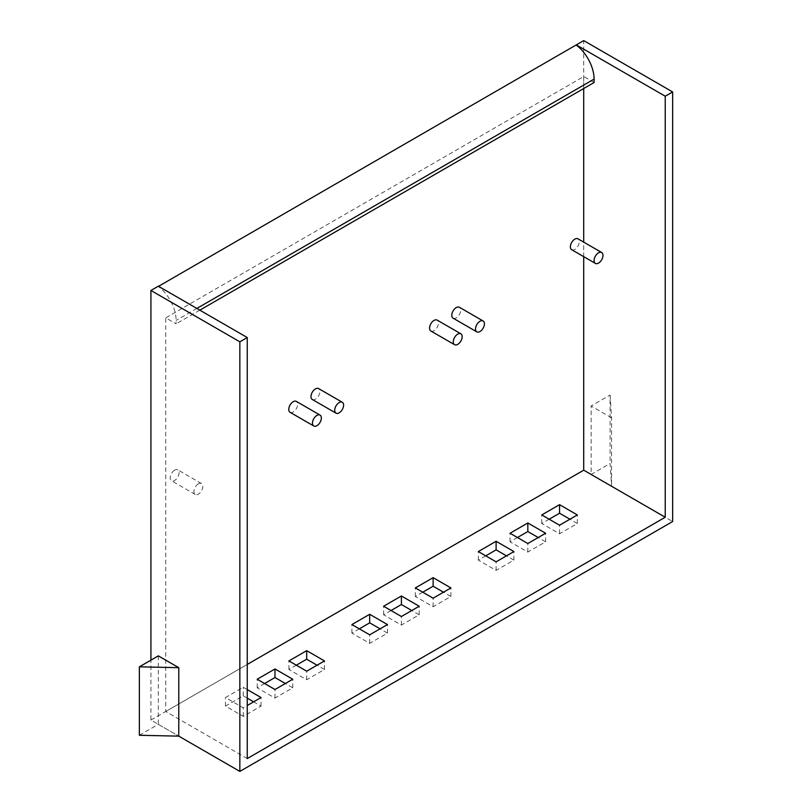 <?xml version="1.0" encoding="UTF-8"?>
<svg xmlns="http://www.w3.org/2000/svg" width="812" height="812" viewBox="0 0 812 812"><rect width="100%" height="100%" fill="white"/><g stroke="black" fill="none" stroke-linecap="round" stroke-linejoin="round"><path stroke-width="0.61" stroke-dasharray="4.06 3.04" d="M139.359 735.286L158.33 724.334L178.782 736.139L150.92 720.051L150.92 660.156M158.33 655.873L158.33 724.334M591.126 474.462L610.096 463.51L611.578 486.266L591.126 474.462L591.126 406L610.096 395.048L610.096 463.51M610.096 395.048L611.578 417.815L611.578 486.266M611.578 417.815L591.126 406M198.341 483.871A6.293 3.634 120 0 0 194.241 489.413A6.293 3.634 120 0 0 195.205 494.447A6.293 3.634 120 0 0 198.341 494.143A6.293 3.634 120 0 0 202.452 488.601A6.293 3.634 120 0 0 201.488 483.556A6.293 3.634 120 0 0 198.341 483.871M174.631 470.178A6.293 3.634 120 0 0 170.52 475.72A6.293 3.634 120 0 0 171.484 480.755A6.293 3.634 120 0 0 174.631 480.45A6.293 3.634 120 0 0 178.741 474.908A6.293 3.634 120 0 0 177.777 469.864A6.293 3.634 120 0 0 174.631 470.178M290.067 412.303A6.293 3.634 120 0 0 293.203 411.988A6.293 3.634 120 0 0 297.314 406.447A6.293 3.634 120 0 0 296.35 401.412M312.295 399.463A6.293 3.634 120 0 0 315.442 399.159A6.293 3.634 120 0 0 319.542 393.617A6.293 3.634 120 0 0 318.578 388.572M430.867 331.012A6.293 3.634 120 0 0 434.014 330.697A6.293 3.634 120 0 0 438.125 325.155A6.293 3.634 120 0 0 437.16 320.111M453.106 318.172A6.293 3.634 120 0 0 456.242 317.857A6.293 3.634 120 0 0 460.353 312.315A6.293 3.634 120 0 0 459.389 307.281M571.678 249.71A6.293 3.634 120 0 0 574.825 249.406A6.293 3.634 120 0 0 578.926 243.864A6.293 3.634 120 0 0 577.961 238.819M594.09 82.53L583.716 76.541L165.739 317.857L176.113 323.846L176.113 320.425A29.344 16.94 -120 0 0 158.33 286.443L158.543 286.321M583.716 256.663L583.716 242.138M583.716 88.518L583.716 76.541M247.254 758.56L165.739 711.495L165.739 317.857M165.739 711.495L247.254 664.429M150.92 720.051L583.716 470.178L672.64 521.527M583.716 470.178L583.716 40.6M549.176 519.213L541.766 523.496L559.549 533.768L577.342 523.496L569.933 519.213M517.457 537.534L510.048 541.807L527.83 552.079L545.623 541.807L538.214 537.534M485.738 555.844L478.329 560.118L496.112 570.389L513.905 560.118L506.495 555.844M422.747 592.212L415.338 596.485L433.121 606.757L450.914 596.485L443.494 592.212M391.029 610.522L383.619 614.806L401.402 625.067L419.195 614.806L411.775 610.522M359.31 628.833L351.9 633.116L369.683 643.378L387.476 633.116L380.067 628.833M296.319 665.201L288.91 669.484L306.692 679.756L324.475 669.484L317.066 665.201M264.6 683.521L257.191 687.794L274.974 698.066L292.756 687.794L285.347 683.521M247.254 698.147L243.255 695.843L225.472 706.105L243.255 716.377L261.038 706.105L253.628 701.832M247.254 689.591L243.255 687.277L225.472 697.549L243.255 707.82L247.254 705.506M199.833 310.154L176.113 323.846M261.038 706.105L261.038 697.549M243.255 695.843L243.255 687.277M243.255 716.377L243.255 707.82M225.472 706.105L225.472 697.549M292.756 687.794L292.756 679.238M274.974 698.066L274.974 689.51M257.191 687.794L257.191 679.238M324.475 669.484L324.475 660.927M306.692 679.756L306.692 671.189M288.91 669.484L288.91 660.927M387.476 633.116L387.476 624.56M369.683 643.378L369.683 634.822M351.9 633.116L351.9 624.56M419.195 614.806L419.195 606.239M401.402 625.067L401.402 616.511M383.619 614.806L383.619 606.239M450.914 596.485L450.914 587.929M433.121 606.757L433.121 598.2M415.338 596.485L415.338 587.929M513.905 560.118L513.905 551.561M496.112 570.389L496.112 561.833M478.329 560.118L478.329 551.561M545.623 541.807L545.623 533.251M527.83 552.079L527.83 543.522M510.048 541.807L510.048 533.251M577.342 523.496L577.342 514.94M559.549 533.768L559.549 525.202M541.766 523.496L541.766 514.94M196.859 308.448L176.113 320.425M195.205 494.447L171.484 480.755M201.488 483.556L177.777 469.864"/><path stroke-width="1.22" d="M139.359 666.825L139.359 735.286L178.782 736.139L178.782 667.687L139.359 666.825L158.33 655.873L178.782 667.687M316.924 415.409A6.293 3.634 120 0 0 312.813 420.951A6.293 3.634 120 0 0 313.777 425.995A6.293 3.634 120 0 0 316.924 425.681A6.293 3.634 120 0 0 321.024 420.139A6.293 3.634 120 0 0 320.06 415.105A6.293 3.634 120 0 0 316.924 415.409M320.06 415.105L296.35 401.412A6.293 3.634 120 0 0 293.203 401.717A6.293 3.634 120 0 0 289.102 407.259A6.293 3.634 120 0 0 290.067 412.303L313.777 425.995M339.152 402.579A6.293 3.634 120 0 0 335.041 408.121A6.293 3.634 120 0 0 336.006 413.156A6.293 3.634 120 0 0 339.152 412.841A6.293 3.634 120 0 0 343.263 407.299A6.293 3.634 120 0 0 342.299 402.265A6.293 3.634 120 0 0 339.152 402.579M342.299 402.265L318.578 388.572A6.293 3.634 120 0 0 315.442 388.887A6.293 3.634 120 0 0 311.331 394.429A6.293 3.634 120 0 0 312.295 399.463L336.006 413.156M457.724 334.118A6.293 3.634 120 0 0 453.624 339.66A6.293 3.634 120 0 0 454.588 344.694A6.293 3.634 120 0 0 457.724 344.389A6.293 3.634 120 0 0 461.835 338.848A6.293 3.634 120 0 0 460.871 333.803A6.293 3.634 120 0 0 457.724 334.118M460.871 333.803L437.16 320.111A6.293 3.634 120 0 0 434.014 320.425A6.293 3.634 120 0 0 429.903 325.967A6.293 3.634 120 0 0 430.867 331.012L454.588 344.694M479.963 321.278A6.293 3.634 120 0 0 475.852 326.82A6.293 3.634 120 0 0 476.817 331.864A6.293 3.634 120 0 0 479.963 331.55A6.293 3.634 120 0 0 484.074 326.008A6.293 3.634 120 0 0 483.11 320.973A6.293 3.634 120 0 0 479.963 321.278M483.11 320.973L459.389 307.281A6.293 3.634 120 0 0 456.242 307.586A6.293 3.634 120 0 0 452.142 313.127A6.293 3.634 120 0 0 453.106 318.172L476.817 331.864M598.535 252.826A6.293 3.634 120 0 0 594.425 258.368A6.293 3.634 120 0 0 595.389 263.403A6.293 3.634 120 0 0 598.535 263.088A6.293 3.634 120 0 0 602.646 257.556A6.293 3.634 120 0 0 601.682 252.512A6.293 3.634 120 0 0 598.535 252.826M601.682 252.512L577.961 238.819A6.293 3.634 120 0 0 574.825 239.134A6.293 3.634 120 0 0 570.714 244.676A6.293 3.634 120 0 0 571.678 249.71L595.389 263.403M247.254 337.538L158.33 286.2L150.92 290.473L239.844 341.822L247.254 337.538L247.254 758.56L665.231 517.244L665.231 96.222L672.64 91.949L583.716 40.6L576.307 44.883L665.231 96.222M158.543 286.321L576.307 44.883M576.307 45.127A29.344 16.94 60 0 1 594.09 79.109L594.09 82.53L199.833 310.154M247.254 664.429L583.716 470.178L583.716 256.663M583.716 242.138L583.716 88.518M583.716 470.178L665.231 517.244M239.844 341.822L239.844 771.4L672.64 521.527L672.64 91.949M150.92 660.156L150.92 290.473M239.844 771.4L178.782 736.139M569.933 519.213L559.549 513.225L549.176 519.213M538.214 537.534L527.83 531.535L517.457 537.534M506.495 555.844L496.112 549.856L485.738 555.844M443.494 592.212L433.121 586.223L422.747 592.212M411.775 610.522L401.402 604.534L391.029 610.522M380.067 628.833L369.683 622.845L359.31 628.833M317.066 665.201L306.692 659.212L296.319 665.201M285.347 683.521L274.974 677.523L264.6 683.521M253.628 701.832L247.254 698.147M559.549 504.668L541.766 514.94L559.549 525.202L577.342 514.94L559.549 504.668L559.549 513.225M527.83 522.979L510.048 533.251L527.83 543.522L545.623 533.251L527.83 522.979L527.83 531.535M496.112 541.289L478.329 551.561L496.112 561.833L513.905 551.561L496.112 541.289L496.112 549.856M433.121 577.667L415.338 587.929L433.121 598.2L450.914 587.929L433.121 577.667L433.121 586.223M401.402 595.978L383.619 606.239L401.402 616.511L419.195 606.239L401.402 595.978L401.402 604.534M369.683 614.288L351.9 624.56L369.683 634.822L387.476 624.56L369.683 614.288L369.683 622.845M306.692 650.656L288.91 660.927L306.692 671.189L324.475 660.927L306.692 650.656L306.692 659.212M274.974 668.966L257.191 679.238L274.974 689.51L292.756 679.238L274.974 668.966L274.974 677.523M247.254 705.506L261.038 697.549L247.254 689.591M594.09 79.109L196.859 308.448"/></g></svg>
